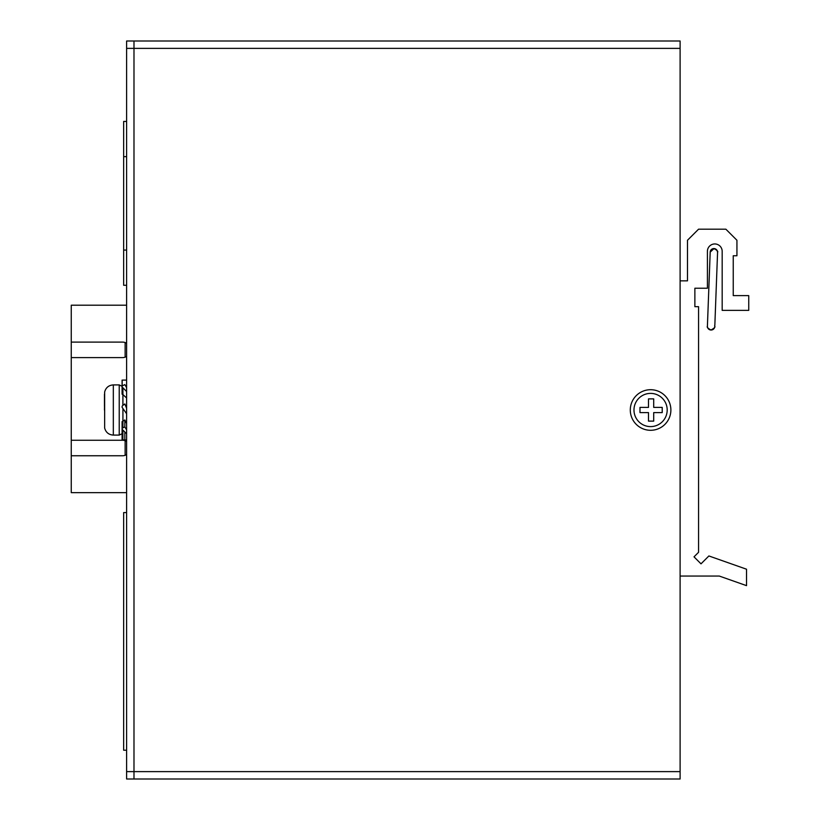 <?xml version="1.0" encoding="UTF-8"?>
<svg xmlns="http://www.w3.org/2000/svg" width="820" height="820" viewBox="0 0 820 820"><rect width="100%" height="100%" fill="white"/><g stroke="black" fill="none" stroke-linecap="round" stroke-linejoin="round"><path stroke-width="1.23" d="M133.988 41L680.108 41L680.108 48.38L126.608 48.38L126.608 41L133.988 41L133.988 779L126.608 779L126.608 48.38M133.988 779L680.108 779L680.108 48.38M670.883 410A20.295 20.295 0 0 0 650.588 389.705A20.295 20.295 0 0 0 630.293 410A20.295 20.295 0 0 0 650.588 430.295A20.295 20.295 0 0 0 670.883 410M126.608 771.62L680.108 771.62M667.193 410A16.605 16.605 0 0 1 650.588 426.605A16.605 16.605 0 0 1 633.983 410A16.605 16.605 0 0 1 650.588 393.395A16.605 16.605 0 0 1 667.193 410M648.497 412.603L639.979 412.603L639.979 407.396L648.497 407.396L648.497 398.879L653.704 398.879L653.704 407.396L662.211 407.396L662.211 412.603L653.704 412.603L653.704 421.121L648.497 421.121L648.497 412.603M714.794 326.329A3.69 3.69 0 0 1 710.96 330.019A3.69 3.69 0 0 1 707.414 326.145L710.181 252.58A3.69 3.69 0 0 1 714.015 248.89A3.69 3.69 0 0 1 717.561 252.58L717.561 252.488A3.69 3.69 180 0 0 714.015 248.798A3.69 3.69 180 0 0 710.181 252.488L710.181 252.519M707.414 326.001A3.69 3.69 180 0 1 707.445 325.54A3.69 3.69 180 0 0 707.414 326.001L707.414 326.329C706.686 327.088 707.875 328.318 710.96 330.019C717.356 326.524 713.902 326.473 714.835 325.335L717.561 252.58A3.69 3.69 0 0 1 717.561 252.662A3.69 3.69 0 0 0 714.015 248.89A3.69 3.69 0 0 0 710.181 252.58M710.192 252.119L714.015 248.562C717.11 250.264 718.289 251.494 717.561 252.252A3.69 3.69 180 0 0 714.015 248.562A3.69 3.69 180 0 0 710.181 252.252L710.181 252.355M709.105 281.486L710.181 252.416A3.69 3.69 0 0 1 714.015 248.726A3.69 3.69 0 0 1 717.561 252.447L717.561 252.416A3.69 3.69 0 0 1 717.561 252.447M709.915 259.602L709.085 282.07M680.108 280.85L687.488 280.85L687.488 240.26L698.558 229.19L725.864 229.19L736.934 240.26L736.934 255.758L733.244 255.758L733.244 295.61L748.742 295.61L748.742 310.37L722.174 310.37L722.174 251.33A7.38 7.38 0 0 0 714.794 243.95A7.38 7.38 0 0 0 707.414 251.33L707.414 288.23L694.868 288.23L694.868 306.68L698.558 306.68L698.558 552.301L694.017 556.841L701.008 563.842L708.89 555.96L746.528 569.213L746.528 585.644L719.284 576.05L680.108 576.05M126.608 121.442L123.656 121.442L123.656 285.278L126.608 285.278M126.608 250.079L123.656 250.079M126.608 156.64L123.656 156.64M126.608 512.582L123.656 512.582L123.656 750.218L126.608 750.218M104.468 410.082L104.652 391.95C105.882 387.563 108.773 385.215 113.324 384.908L113.324 435.092C108.773 434.784 105.882 432.437 104.652 428.05L104.652 392.319M104.468 406.228L104.468 394.174M122.918 431.402L122.918 430.602M122.918 427.856L122.918 409.241M126.608 413.751L122.18 407.458A1.845 1.845 0 0 1 122.877 405.367L122.918 388.598M122.918 413.608L122.918 412.726M126.608 397.987L122.918 394.574L122.918 405.295L124.835 403.952L126.608 408.278L124.835 403.952M122.918 410.102L122.918 421.162L124.835 419.963L124.835 426.912L126.608 429.926M126.608 433.78L122.18 429.342A1.845 1.302 0 0 1 122.088 428.942A1.845 1.302 0 0 1 122.877 427.876L124.835 426.912M126.608 423.571L124.835 419.963M124.835 432.591L124.835 439.92L126.608 439.899M122.18 439.899L124.835 439.92M122.877 380.09L126.608 380.101L122.877 380.09M126.608 391.529L122.18 387.06A1.845 1.312 180 0 1 122.088 386.651A1.845 1.312 180 0 1 122.877 385.574L124.835 384.601L126.608 387.645M122.877 405.367L124.835 403.993M126.608 305.204L71.258 305.204L71.258 342.104L122.549 342.104A7.749 7.749 0 0 1 126.608 343.252M126.608 492.656L71.258 492.656L71.258 455.756L122.549 455.756A7.749 7.749 0 0 0 126.608 454.608M126.608 441.406A7.749 7.749 0 0 0 122.549 440.258L71.258 440.258L71.258 357.602L122.549 357.602A7.749 7.749 0 0 0 126.608 356.454M71.258 342.104L71.258 357.602M71.258 440.258L71.258 455.756M125.132 440.699L125.132 455.315M125.132 342.545L125.132 357.161M710.181 252.416A3.69 3.69 0 0 1 714.015 248.726A3.69 3.69 0 0 1 717.561 252.416L717.561 252.252M113.324 435.092L119.228 435.092L119.228 384.908L122.139 386.333M122.877 420.537L122.877 427.876M122.877 430.551L122.877 439.909M122.18 386.24L122.18 380.101M122.18 394.328L122.18 387.06M710.192 252.14L707.414 325.919M119.228 435.092L122.088 433.729M119.228 384.908L113.324 384.908M122.088 421.593L122.088 428.942M122.088 429.577L122.088 439.909M122.088 386.271L122.088 380.09M122.088 393.918L122.088 386.651"/></g></svg>
